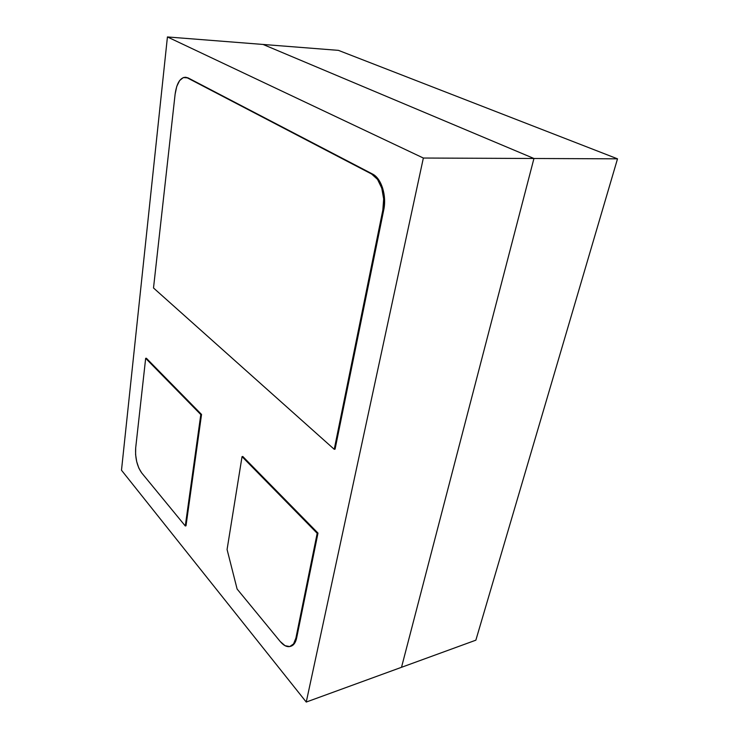 <?xml version="1.0" encoding="UTF-8"?>
<svg xmlns="http://www.w3.org/2000/svg" width="739" height="739" viewBox="0 0 739 739"><rect width="100%" height="100%" fill="white"/><g stroke="black" fill="none" stroke-linecap="round" stroke-linejoin="round"><path stroke-width="1.11" d="M263.056 44.451L533.946 158.488L401.517 667.299L475.861 640.177L617.508 158.83L533.946 158.488L401.517 667.299L533.946 158.488L617.508 158.83L338.425 50.363L263.056 44.451L338.425 50.363L617.508 158.83L475.861 640.177L306.251 702.05L121.492 470.226L167.43 36.95L423.355 158.035L306.251 702.05L401.517 667.299L533.946 158.488L423.355 158.035L306.251 702.05L121.492 470.226L167.43 36.95L263.056 44.451L533.946 158.488L263.056 44.451L533.946 158.488L423.355 158.035L167.43 36.95L263.056 44.451M185.997 525.808L201.544 414.459L200.805 414.57L185.286 525.965L185.997 525.808L185.286 525.965L141.666 472.877L138.821 468.064L136.697 461.644L135.597 454.559L135.69 447.862L145.666 358.323L200.805 414.57L185.286 525.965L141.666 472.877C137.066 466.217 135.071 457.875 135.69 447.862L145.666 358.323L200.805 414.57L201.544 414.459L146.368 358.239L145.666 358.323L146.368 358.239L201.544 414.459L185.997 525.808M317.992 533.096L242.798 456.49L242.041 456.637L317.188 533.299L317.992 533.096L317.188 533.299L295.905 638.099L296.672 637.849L317.992 533.096L296.672 637.849L295.905 638.099C294.916 642.681 293.05 645.452 290.307 646.413C287.083 647.299 283.721 645.655 280.21 641.498L237.117 589.048L227.076 549.511L242.041 456.637L317.188 533.299L295.905 638.099L293.559 643.918L289.725 646.57L285.042 645.692L280.21 641.498L237.117 589.048L227.076 549.511L242.041 456.637L242.798 456.49L317.992 533.096M290.695 646.274L291.074 646.163C293.817 645.202 295.683 642.431 296.672 637.849L294.325 643.669L290.99 646.191M185.803 77.299L188.094 77.909L372.493 174.016L378.423 179.392L382.673 188.159L384.548 198.93L383.726 209.968L335.072 449.146L334.24 449.303L153.509 287.979L175.115 94.195C176.639 83.461 180.011 77.817 185.212 77.262L188.094 77.909L185.415 77.272M335.072 449.146L383.726 209.968L382.848 210.005L334.24 449.303L335.072 449.146M334.24 449.303L153.509 287.979L175.115 94.195L176.75 86.426L179.632 80.569L183.337 77.549L187.318 77.863L371.606 174.016L377.537 179.401L381.786 188.168L383.661 198.957L382.848 210.005L334.24 449.303M372.493 174.016L187.318 77.863L371.606 174.016C380.474 178.247 385.989 195.669 382.848 210.005L383.726 209.968C386.876 195.65 381.361 178.238 372.493 174.016M291.074 646.163L290.418 646.376"/></g></svg>
